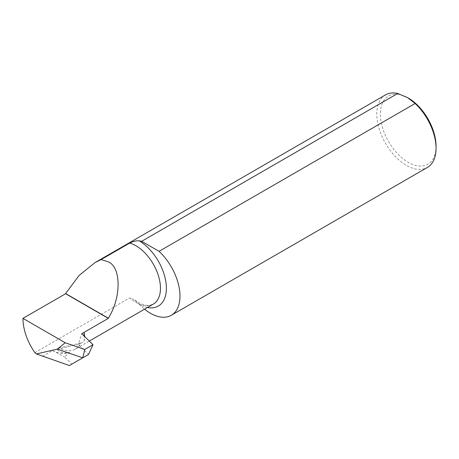 <?xml version="1.0" encoding="UTF-8"?>
<svg xmlns="http://www.w3.org/2000/svg" width="459" height="459" viewBox="0 0 459 459"><rect width="100%" height="100%" fill="white"/><g stroke="black" fill="none" stroke-linecap="round" stroke-linejoin="round"><path stroke-width="0.34" stroke-dasharray="2.29 1.72" d="M147.459 307.501A38.895 22.457 60 0 1 139.364 304.409L134.131 299.612L129.685 297.891A34.706 20.035 -120 0 0 135.927 302.424A34.706 20.035 -120 0 0 153.277 304.145L149.743 305.31C146.536 305.792 142.629 304.759 138.021 302.217L134.131 299.612M436.05 146.22A39.371 22.732 60 0 1 408.212 162.291A39.371 22.732 60 0 1 380.368 114.073A39.371 22.732 60 0 1 408.212 97.996M385.485 94.898A41.889 24.184 -120 0 0 379.065 128.463A41.889 24.184 -120 0 0 406.433 165.372A41.889 24.184 -120 0 0 427.375 167.449M42.463 356.385L52.596 350.533C58.66 353.728 64.335 354.302 69.613 352.265C65.195 353.889 60.915 352.919 56.761 349.351L59.131 347.985A34.706 20.035 60 0 0 75.402 349.104L89.298 341.083M75.402 349.104A34.706 20.035 60 0 0 80.52 343.418L84.135 341.335L84.657 336.533M34.85 352.644L129.685 297.891M80.52 343.418L80.6 343.016L78.225 344.388L88.535 354.491L71.811 364.142L64.484 356.959L69.613 352.265M71.811 364.142L69.389 365.542M52.596 350.533L64.484 356.959M84.135 341.335L84.135 336.022M56.761 349.351L78.225 344.388L81.759 333.699M139.364 304.409A41.889 24.184 -120 0 0 144.551 309.182M80.6 343.016L59.131 347.985"/><path stroke-width="0.69" d="M89.298 341.083L153.277 304.145A34.706 20.035 -120 0 0 158.596 276.335A34.706 20.035 -120 0 0 135.927 245.754A34.706 20.035 -120 0 0 129.685 243.086C133.242 241.325 136.306 240.579 138.882 240.855L139.364 240.9A38.895 22.457 60 0 1 166.083 283.341A38.895 22.457 60 0 1 147.459 307.501M407.735 97.727L408.212 97.996A39.371 22.732 60 0 1 436.05 146.22L436.05 148.274A41.889 24.184 -120 0 0 415.125 103.493L407.735 97.727L397.741 93.458A41.889 24.184 -120 0 0 385.485 94.898L95.088 262.559L101.095 259.587L108.146 261.796C121.314 266.903 121.405 297.811 108.301 318.19A34.706 20.035 60 0 1 108.301 318.374L81.759 333.699L93.011 344.72L88.535 354.491L69.389 365.542L36.404 353.958L57.26 349.133L82.781 357.813L84.829 349.448L65.218 342.775L57.26 349.133M144.551 309.182A41.889 24.184 -120 0 0 171.316 315.281L427.375 167.449A41.889 24.184 -120 0 0 436.05 148.274M84.657 336.533L84.135 332.327L84.135 336.022M129.685 243.086L101.095 259.587M65.218 342.775L22.95 318.374A41.889 24.184 -120 0 0 34.85 352.644A34.706 20.035 -120 0 0 36.404 353.958M22.95 318.374L65.626 293.731A41.889 24.184 60 0 1 65.626 293.548L79.051 275.498L95.088 262.559M415.125 103.493L159.061 251.331L141.676 241.296A41.889 24.184 -120 0 0 139.364 240.9M141.676 241.296L397.741 93.458M171.316 315.281A41.889 24.184 -120 0 0 159.061 251.331M84.829 349.448L93.011 344.72M65.626 293.731L108.301 318.374M108.301 318.19L65.626 293.548"/></g></svg>
